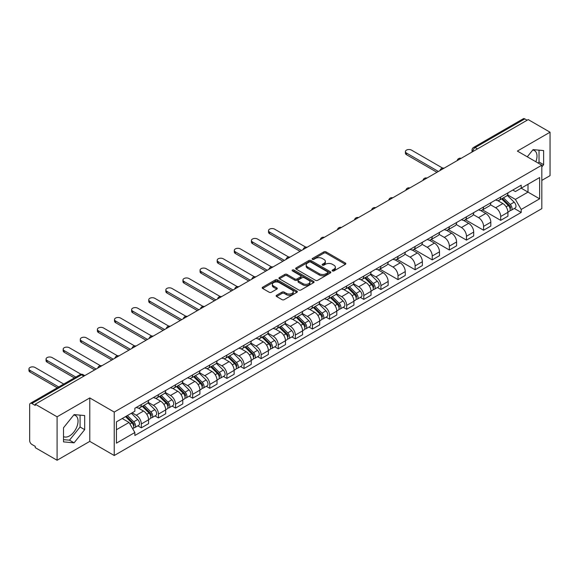 <?xml version="1.0" encoding="UTF-8"?>
<svg xmlns="http://www.w3.org/2000/svg" width="579" height="579" viewBox="0 0 579 579"><rect width="100%" height="100%" fill="white"/><g stroke="black" fill="none" stroke-linecap="round" stroke-linejoin="round"><path stroke-width="0.87" d="M332.447 270.914A1.064 0.615 0 0 0 333.96 270.914L345.395 264.306A1.52 0.876 0 0 0 345.844 263.684A1.52 0.876 0 0 0 345.395 263.061L326.013 251.872A1.52 0.876 0 0 0 323.864 251.872L312.421 258.48A1.064 0.615 0 0 0 312.11 258.914A1.064 0.615 0 0 0 312.421 259.349A1.064 0.615 0 0 0 313.934 259.349L315.41 258.495A4.871 2.815 0 0 1 322.3 258.495L323.914 259.428A4.871 2.815 0 0 1 325.347 261.418A4.871 2.815 0 0 1 323.914 263.409L322.438 264.263A1.064 0.615 0 0 0 322.127 264.697A1.064 0.615 0 0 0 322.438 265.131A1.064 0.615 0 0 0 323.943 265.131L325.427 264.277A4.871 2.815 0 0 1 332.317 264.277L333.931 265.211A4.871 2.815 0 0 1 335.357 267.201A4.871 2.815 0 0 1 333.931 269.184L332.447 270.046A1.064 0.615 0 0 0 332.136 270.48A1.064 0.615 0 0 0 332.447 270.914L332.447 270.046M532.702 150.055A12.101 6.984 -60 0 1 534.489 150.598A12.101 6.984 -60 0 1 535.85 161.744M73.75 415.027A12.101 6.984 -60 0 1 75.538 415.577A12.101 6.984 -60 0 1 77.391 425.268A12.101 6.984 -60 0 1 69.487 435.936A12.101 6.984 -60 0 1 63.509 436.573M276.596 295.268A1.52 0.876 0 0 0 276.147 295.883A1.52 0.876 0 0 0 276.596 296.506L282.031 299.647A1.52 0.876 0 0 0 284.188 299.647L296.889 292.315A1.52 0.876 0 0 0 297.338 291.693A1.52 0.876 0 0 0 296.889 291.071L277.507 279.881A1.52 0.876 0 0 0 275.358 279.881L262.649 287.213A1.52 0.876 0 0 0 262.207 287.835A1.52 0.876 0 0 0 262.649 288.458L269.221 292.25A1.52 0.876 0 0 0 271.37 292.25L276.813 289.109A1.52 0.876 0 0 0 277.254 288.487A1.52 0.876 0 0 0 276.813 287.864L273.556 285.99A4.075 2.352 0 0 1 272.362 284.325A4.075 2.352 0 0 1 274.873 282.154A4.075 2.352 0 0 1 279.317 282.661L292.077 290.028A4.075 2.352 0 0 1 293.264 291.693A4.075 2.352 0 0 1 290.752 293.864A4.075 2.352 0 0 1 286.316 293.35L284.188 292.127A1.52 0.876 0 0 0 282.031 292.127L276.596 295.268L276.596 296.506M114.237 412.06L89.781 397.932L57.089 416.808L35.261 404.207L528.222 119.6L550.05 132.2L517.358 151.076L541.821 165.196L114.237 412.06L114.237 455.507L541.821 208.643L541.821 165.196M315.519 280.316A1.52 0.876 0 0 0 317.668 280.316L330.377 272.977A1.52 0.876 0 0 0 330.826 272.354A1.52 0.876 0 0 0 330.377 271.739L310.995 260.55A1.52 0.876 0 0 0 308.846 260.55L296.137 267.882A1.52 0.876 0 0 0 295.688 268.504A1.52 0.876 0 0 0 296.137 269.126L315.519 280.316M292.851 271.146A1.064 0.615 0 0 1 293.929 271.29L293.929 270.024L313.637 281.401A1.52 0.876 0 0 1 314.079 282.024A1.52 0.876 0 0 1 313.637 282.646L300.928 289.978A1.52 0.876 0 0 1 298.778 289.978L279.396 278.788L284.832 275.676L284.832 274.41L279.396 277.551A1.52 0.876 0 0 0 278.948 278.173A1.52 0.876 0 0 0 279.396 278.788L279.396 277.551M284.832 275.676A1.52 0.876 0 0 1 286.989 275.676L286.989 274.41A1.52 0.876 0 0 0 284.832 274.41M286.989 274.41L294.849 278.948A1.52 0.876 0 0 0 296.998 278.948L300.61 276.863A1.52 0.876 0 0 0 301.051 276.241A1.52 0.876 0 0 0 300.61 275.618L292.424 270.9A1.064 0.615 0 0 1 292.113 270.458A1.064 0.615 0 0 1 292.771 269.894A1.064 0.615 0 0 1 293.929 270.024M57.089 416.808L57.089 460.254L35.261 447.654L35.261 446.387L31.859 444.419A3.105 1.795 -120 0 1 29.667 440.619L29.667 404.772A3.105 1.795 -120 0 1 30.311 403.353L79.996 374.664A3.105 1.795 60 0 1 81.552 374.823L31.859 403.505A3.105 1.795 -120 0 0 30.311 403.353M541.821 180.395L550.05 175.647L550.05 132.2M57.089 460.254L89.781 441.379L114.237 455.507M35.261 404.207L35.261 405.474L31.859 403.505M477.436 148.919L475.127 147.587A3.105 1.795 60 0 0 473.579 147.435L523.271 118.746A3.105 1.795 60 0 1 524.82 118.898L475.127 147.587A3.105 1.795 120 0 0 472.934 151.387L472.934 151.517M527.122 120.229L524.82 118.898M500.69 197.048A7.136 4.118 60 0 1 499.207 200.254L506.451 196.071A7.136 4.118 -120 0 0 507.928 192.872M490.413 204.734L495.646 207.752A7.136 4.118 60 0 1 500.69 216.495L507.928 212.312A7.136 4.118 -120 0 0 502.883 203.576L497.701 200.58M507.928 212.312L507.928 216.177L500.69 220.353L482.539 209.88M499.207 200.254A7.136 4.118 60 0 1 495.696 199.929M500.69 216.495L500.69 220.353M483.574 206.927A7.136 4.118 60 0 1 482.097 210.134L489.335 205.95A7.136 4.118 -120 0 0 490.818 202.751M465.429 219.759L483.574 230.239L490.818 226.056L490.818 222.191A7.136 4.118 -120 0 0 485.767 213.456L480.584 210.459M482.097 210.134A7.136 4.118 60 0 1 478.587 209.808M473.304 214.614L478.529 217.632A7.136 4.118 60 0 1 483.574 226.375L483.574 230.239M466.464 216.807A7.136 4.118 60 0 1 464.988 220.013L472.225 215.837A7.136 4.118 -120 0 0 473.702 212.631M448.312 229.639L466.464 240.119L473.702 235.935L473.702 232.07A7.136 4.118 -120 0 0 468.657 223.335L463.475 220.338M464.988 220.013A7.136 4.118 60 0 1 461.47 219.694M456.187 224.493L461.42 227.511A7.136 4.118 60 0 1 466.464 236.254L466.464 240.119M449.355 226.693A7.136 4.118 60 0 1 447.871 229.892L455.116 225.716A7.136 4.118 -120 0 0 456.592 222.51M431.203 239.518L449.355 249.998L456.592 245.814L456.592 241.95A7.136 4.118 -120 0 0 451.548 233.214L446.366 230.218M447.871 229.892A7.136 4.118 60 0 1 444.361 229.573M439.077 234.372L444.303 237.39A7.136 4.118 60 0 1 449.355 246.133L449.355 249.998M432.238 236.572A7.136 4.118 60 0 1 430.762 239.771L437.999 235.595A7.136 4.118 -120 0 0 439.475 232.389M414.094 249.397L432.238 259.877L439.483 255.694L439.483 251.829A7.136 4.118 -120 0 0 434.431 243.093L429.249 240.097M430.762 239.771A7.136 4.118 60 0 1 427.251 239.453M421.968 244.251L427.193 247.269A7.136 4.118 60 0 1 432.238 256.012L432.238 259.877M415.129 246.451A7.136 4.118 60 0 1 413.652 249.65L420.89 245.474A7.136 4.118 -120 0 0 422.366 242.268M396.977 259.276L415.129 269.756L422.366 265.573L422.366 261.708A7.136 4.118 -120 0 0 417.321 252.972L412.139 249.983M413.652 249.65A7.136 4.118 60 0 1 410.135 249.332M404.851 254.13L410.084 257.148A7.136 4.118 60 0 1 415.129 265.891L415.129 269.756M398.012 256.331A7.136 4.118 60 0 1 396.535 259.53L403.78 255.353A7.136 4.118 -120 0 0 405.257 252.147M379.867 269.155L398.012 279.635L405.257 275.452L405.257 271.594A7.136 4.118 -120 0 0 400.212 262.852L395.03 259.862M396.535 259.53A7.136 4.118 60 0 1 393.025 259.211M387.742 264.01L392.967 267.028A7.136 4.118 60 0 1 398.012 275.77L398.012 279.635M380.902 266.21A7.136 4.118 60 0 1 379.426 269.409L386.663 265.233A7.136 4.118 -120 0 0 388.14 262.026M377.436 287.51L380.902 289.514L388.14 285.331L388.14 281.474A7.136 4.118 -120 0 0 383.095 272.731L377.913 269.742M379.426 269.409A7.136 4.118 60 0 1 375.916 269.09M370.625 273.889L375.858 276.914A7.136 4.118 60 0 1 380.902 285.65L380.902 289.514M363.793 276.089A7.136 4.118 60 0 1 362.316 279.288L369.554 275.112A7.136 4.118 -120 0 0 371.03 271.906M360.319 297.389L363.793 299.394L371.03 295.21L371.03 291.353A7.136 4.118 -120 0 0 365.986 282.61L360.804 279.621M362.316 279.288A7.136 4.118 60 0 1 358.799 278.969M353.516 283.768L358.748 286.793A7.136 4.118 60 0 1 363.793 295.529L363.793 299.394M346.676 285.968A7.136 4.118 60 0 1 345.2 289.167L352.437 284.991A7.136 4.118 -120 0 0 353.921 281.785M343.209 307.268L346.676 309.273L353.921 305.09L353.921 301.232A7.136 4.118 -120 0 0 348.876 292.489L343.694 289.5M345.2 289.167A7.136 4.118 60 0 1 341.69 288.849M336.406 293.654L341.632 296.672A7.136 4.118 60 0 1 346.676 305.408L346.676 309.273M329.567 295.847A7.136 4.118 60 0 1 328.09 299.046L335.328 294.87A7.136 4.118 -120 0 0 336.804 291.664M326.093 317.147L329.567 319.152L336.804 314.976L336.804 311.111A7.136 4.118 -120 0 0 331.76 302.368L326.578 299.379M328.09 299.046A7.136 4.118 60 0 1 324.573 298.728M319.29 303.534L324.522 306.552A7.136 4.118 60 0 1 329.567 315.287L329.567 319.152M312.457 305.726A7.136 4.118 60 0 1 310.974 308.933L318.218 304.749A7.136 4.118 -120 0 0 319.695 301.543M308.983 327.026L312.457 329.031L319.695 324.855L319.695 320.99A7.136 4.118 -120 0 0 314.65 312.247L309.468 309.258M310.974 308.933A7.136 4.118 60 0 1 307.463 308.607M302.18 313.413L307.406 316.431A7.136 4.118 60 0 1 312.457 325.166L312.457 329.031M295.341 315.606A7.136 4.118 60 0 1 293.864 318.812L301.102 314.629A7.136 4.118 -120 0 0 302.585 311.422M291.874 336.906L295.341 338.91L302.585 334.734L302.585 330.87A7.136 4.118 -120 0 0 297.534 322.127L292.352 319.138M293.864 318.812A7.136 4.118 60 0 1 290.354 318.486M285.071 323.292L290.296 326.31A7.136 4.118 60 0 1 295.341 335.046L295.341 338.91M278.231 325.485A7.136 4.118 60 0 1 276.755 328.691L283.992 324.508A7.136 4.118 -120 0 0 285.469 321.309M274.757 346.785L278.231 348.79L285.469 344.614L285.469 340.749A7.136 4.118 -120 0 0 280.424 332.006L275.242 329.017M276.755 328.691A7.136 4.118 60 0 1 273.237 328.365M267.954 333.171L273.187 336.189A7.136 4.118 60 0 1 278.231 344.925L278.231 348.79M261.115 335.364A7.136 4.118 60 0 1 259.638 338.57L266.883 334.387A7.136 4.118 -120 0 0 268.359 331.188M257.648 356.664L261.122 358.669L268.359 354.493L268.359 350.628A7.136 4.118 -120 0 0 263.315 341.885L258.133 338.896M259.638 338.57A7.136 4.118 60 0 1 256.128 338.245M250.845 343.05L256.07 346.068A7.136 4.118 60 0 1 261.122 354.811L261.122 358.669M244.005 345.243A7.136 4.118 60 0 1 242.529 348.449L249.766 344.266A7.136 4.118 -120 0 0 251.243 341.067M240.538 366.543L244.005 368.548L251.243 364.372L251.243 360.507A7.136 4.118 -120 0 0 246.198 351.764L241.016 348.775M242.529 348.449A7.136 4.118 60 0 1 239.018 348.124M233.735 352.929L238.961 355.947A7.136 4.118 60 0 1 244.005 364.69L244.005 368.548M226.896 355.122A7.136 4.118 60 0 1 225.419 358.329L232.657 354.145A7.136 4.118 -120 0 0 234.133 350.946M223.422 376.422L226.896 378.427L234.133 374.251L234.133 370.386A7.136 4.118 -120 0 0 229.089 361.651L223.907 358.654M225.419 358.329A7.136 4.118 60 0 1 221.902 358.003M216.618 362.809L221.851 365.827A7.136 4.118 60 0 1 226.896 374.57L226.896 378.427M209.779 365.002A7.136 4.118 60 0 1 208.302 368.208L215.547 364.025A7.136 4.118 -120 0 0 217.024 360.826M206.312 386.309L209.779 388.306L217.024 384.13L217.024 380.265A7.136 4.118 -120 0 0 211.979 371.53L206.797 368.534M208.302 368.208A7.136 4.118 60 0 1 204.792 367.882M199.509 372.688L204.734 375.706A7.136 4.118 60 0 1 209.779 384.449L209.779 388.306M192.669 374.881A7.136 4.118 60 0 1 191.193 378.087L198.431 373.904A7.136 4.118 -120 0 0 199.907 370.705M189.195 396.188L192.669 398.193L199.907 394.01L199.907 390.145A7.136 4.118 -120 0 0 194.862 381.409L189.68 378.413M191.193 378.087A7.136 4.118 60 0 1 187.676 377.761M182.392 382.567L187.625 385.585A7.136 4.118 60 0 1 192.669 394.328L192.669 398.193M175.56 384.76A7.136 4.118 60 0 1 174.076 387.966L181.321 383.783A7.136 4.118 -120 0 0 182.798 380.584M172.086 406.067L175.56 408.072L182.798 403.889L182.798 400.024A7.136 4.118 -120 0 0 177.753 391.288L172.571 388.292M174.076 387.966A7.136 4.118 60 0 1 170.566 387.648M165.283 392.446L170.516 395.464A7.136 4.118 60 0 1 175.56 404.207L175.56 408.072M158.443 394.639A7.136 4.118 60 0 1 156.967 397.845L164.204 393.669A7.136 4.118 -120 0 0 165.688 390.463M154.977 415.946L158.443 417.951L165.688 413.768L165.688 409.903A7.136 4.118 -120 0 0 160.636 401.167L155.454 398.171M156.967 397.845A7.136 4.118 60 0 1 153.457 397.527M148.173 402.325L153.399 405.343A7.136 4.118 60 0 1 158.443 414.086L158.443 417.951M141.334 404.526A7.136 4.118 60 0 1 139.857 407.725L147.095 403.549A7.136 4.118 -120 0 0 148.571 400.342M137.86 425.826L141.334 427.83L148.571 423.647L148.571 419.782A7.136 4.118 -120 0 0 143.527 411.047L138.345 408.05M139.857 407.725A7.136 4.118 60 0 1 136.34 407.406M132.121 412.82L136.289 415.223A7.136 4.118 60 0 1 141.334 423.966L141.334 427.83M512.806 190.05L515.39 191.54L539.628 177.543L528.005 184.26L528.005 192.112L515.39 199.393L507.522 194.855M116.43 429.727L129.045 422.446L134.864 432.513L116.43 443.152L116.43 421.874L134.864 411.235L134.864 408.26L521.201 185.208L521.201 188.182L539.628 198.821L521.201 209.46L515.39 199.393M539.628 177.543L539.628 198.821M134.864 432.513L134.864 435.488L521.201 212.442L521.201 209.46M541.821 166.933L543.63 164.682L543.63 150.569L533.049 149.628L527.281 156.8M89.781 397.932L89.781 441.379M63.509 441.886L74.09 442.826L84.679 429.661L84.679 415.548L74.09 414.6L63.509 427.772L63.509 441.886M129.045 422.446L122.249 418.516M514.326 208.476L521.201 212.442M538.173 163.09L539.027 162.026L539.027 150.156M539.027 162.026L543.63 164.682M63.509 439.635L69.487 440.17L80.068 426.998L80.068 415.136M69.487 440.17L74.09 442.826M80.068 426.998L84.679 429.661M332.874 271.066L333.931 270.451A4.871 2.815 0 0 0 335.357 268.468L335.357 267.201M325.347 261.418L325.347 262.685A4.871 2.815 0 0 1 323.914 264.675L322.865 265.283M345.373 264.321L326.013 253.139A1.52 0.876 0 0 0 323.864 253.139L312.848 259.501M330.356 272.991L310.995 261.817A1.52 0.876 0 0 0 308.846 261.817L296.159 269.134M327.685 272.796A1.064 0.615 0 0 0 327.996 272.354A1.064 0.615 0 0 0 327.685 271.92L310.67 262.099A1.064 0.615 0 0 0 309.164 262.099L307.608 263.004A4.871 2.815 0 0 0 306.175 264.994A4.871 2.815 0 0 0 307.608 266.977L319.232 273.693A4.871 2.815 0 0 0 326.122 273.693L327.685 272.796L327.685 274.062A1.064 0.615 0 0 0 327.996 273.621L327.996 272.354M306.175 264.994L306.175 266.26A4.871 2.815 0 0 0 307.608 268.251L307.608 266.977M327.685 274.062L326.122 274.96A4.871 2.815 0 0 1 319.232 274.96L307.608 268.251M286.989 275.676L294.849 280.214A1.52 0.876 0 0 0 296.998 280.214L300.61 278.13A1.52 0.876 0 0 0 301.051 277.507L301.051 276.241M293.929 271.29L313.615 282.661M303.005 283.659A4.075 2.352 0 0 0 307.442 284.166A4.075 2.352 0 0 0 309.953 281.995A4.075 2.352 0 0 0 308.759 280.33L304.264 277.732A1.52 0.876 0 0 0 302.115 277.732L298.503 279.816A1.52 0.876 0 0 0 298.062 280.439A1.52 0.876 0 0 0 298.503 281.061L303.005 283.659L303.005 284.926A4.075 2.352 0 0 0 307.442 285.433A4.075 2.352 0 0 0 309.953 283.261L309.953 281.995M298.062 280.439L298.062 281.705A1.52 0.876 0 0 0 298.503 282.328L298.503 281.061M303.005 284.926L298.503 282.328M293.264 291.693L293.264 292.96A4.075 2.352 0 0 1 290.752 295.131A4.075 2.352 0 0 1 286.316 294.617L284.188 293.394A1.52 0.876 0 0 0 282.031 293.394L276.617 296.52M272.362 284.325L272.362 285.592A4.075 2.352 0 0 0 273.556 287.256L273.556 285.99M276.791 289.124L273.556 287.256M296.889 291.071L296.889 292.315L277.507 281.148A1.52 0.876 0 0 0 275.358 281.148L262.671 288.472M501.609 198.872L508.348 205.516A3.879 2.236 60 0 1 509.375 211.335L507.928 212.167M502.956 200.196L505.814 201.847M442.617 168.084L411.51 150.12A3.568 2.063 -0 0 0 407.616 149.679A3.568 2.063 -0 0 0 405.416 151.582A3.568 2.063 -0 0 0 406.465 153.037L438.383 171.464M502.355 198.438L509.737 205.719A1.86 1.078 60 0 1 510.229 208.512A1.86 1.078 60 0 1 510.063 208.578M503.477 197.794L510.215 204.445A3.879 2.236 60 0 1 511.235 210.257A3.879 2.236 60 0 1 510.07 210.38M507.247 195.34L514.166 202.165A3.879 2.236 60 0 1 515.187 207.977L511.235 210.257M436.957 172.289L406.465 154.68A3.568 2.063 180 0 1 405.416 153.225L405.416 151.582M364.712 277.906L371.45 284.557A3.879 2.236 60 0 1 372.478 290.368L371.03 291.208M366.058 279.23L368.917 280.88M305.719 247.117L274.612 229.161A3.568 2.063 -0 0 0 270.719 228.712A3.568 2.063 -0 0 0 268.518 230.616A3.568 2.063 -0 0 0 269.568 232.07L301.485 250.504M365.458 277.471L372.84 284.759A1.86 1.078 60 0 1 373.332 287.546A1.86 1.078 60 0 1 373.166 287.618M366.579 276.827L373.317 283.478A3.879 2.236 60 0 1 374.338 289.297A3.879 2.236 60 0 1 373.173 289.42M370.35 274.374L377.269 281.199A3.879 2.236 60 0 1 378.29 287.018L374.338 289.297M300.06 251.322L269.568 233.721A3.568 2.063 180 0 1 268.518 232.266L268.518 230.616M347.603 287.785L354.341 294.436A3.879 2.236 60 0 1 355.361 300.248L353.914 301.087M348.942 289.109L351.8 290.759M288.61 256.996L257.496 239.04A3.568 2.063 -0 0 0 253.609 238.591A3.568 2.063 -0 0 0 251.409 240.495A3.568 2.063 -0 0 0 252.451 241.95L284.376 260.384M348.348 287.35L355.73 294.639A1.86 1.078 60 0 1 356.223 297.425A1.86 1.078 60 0 1 356.049 297.497M349.463 286.706L356.208 293.358A3.879 2.236 60 0 1 357.229 299.177A3.879 2.236 60 0 1 356.056 299.3M353.241 284.253L360.152 291.078A3.879 2.236 60 0 1 361.18 296.897L357.229 299.177M282.95 261.201L252.451 243.6A3.568 2.063 180 0 1 251.409 242.145L251.409 240.495M330.486 297.664L337.231 304.315A3.879 2.236 60 0 1 338.252 310.127L336.804 310.966M331.832 298.988L334.691 300.639M271.493 266.883L240.386 248.919A3.568 2.063 -0 0 0 236.5 248.471A3.568 2.063 -0 0 0 234.292 250.374A3.568 2.063 -0 0 0 235.342 251.829L267.259 270.263M331.239 297.23L338.621 304.518A1.86 1.078 60 0 1 339.106 307.304A1.86 1.078 60 0 1 338.939 307.377M332.353 296.586L339.091 303.237A3.879 2.236 60 0 1 340.119 309.056A3.879 2.236 60 0 1 338.947 309.179M336.124 294.132L343.043 300.957A3.879 2.236 60 0 1 344.064 306.776L340.119 309.056M265.833 271.088L235.342 253.479A3.568 2.063 180 0 1 234.292 252.024L234.292 250.374M313.377 307.543L320.115 314.194A3.879 2.236 60 0 1 321.142 320.006L319.695 320.846M314.723 308.868L317.574 310.518M254.384 276.762L223.277 258.799A3.568 2.063 -0 0 0 219.383 258.35A3.568 2.063 -0 0 0 217.183 260.253A3.568 2.063 -0 0 0 218.225 261.708L250.15 280.142M314.122 307.116L321.504 314.397A1.86 1.078 60 0 1 321.996 317.183A1.86 1.078 60 0 1 321.83 317.256M315.244 306.465L321.982 313.116A3.879 2.236 60 0 1 323.002 318.935A3.879 2.236 60 0 1 321.83 319.058M319.015 304.011L325.934 310.836A3.879 2.236 60 0 1 326.954 316.655L323.002 318.935M248.724 280.967L218.225 263.358A3.568 2.063 180 0 1 217.183 261.903L217.183 260.253M296.267 317.422L303.005 324.074A3.879 2.236 60 0 1 304.026 329.892L302.578 330.725M297.606 318.754L300.465 320.397M237.274 286.641L206.16 268.678A3.568 2.063 -0 0 0 202.274 268.229A3.568 2.063 -0 0 0 200.073 270.132A3.568 2.063 -0 0 0 201.116 271.594L233.033 290.021M297.013 316.995L304.395 324.276A1.86 1.078 60 0 1 304.887 327.063A1.86 1.078 60 0 1 304.713 327.135M298.127 316.344L304.872 322.995A3.879 2.236 60 0 1 305.893 328.814A3.879 2.236 60 0 1 304.72 328.937M301.898 313.89L308.817 320.715A3.879 2.236 60 0 1 309.845 326.534L305.893 328.814M231.607 290.846L201.116 273.237A3.568 2.063 180 0 1 200.073 271.783L200.073 270.132M279.15 327.301L285.896 333.953A3.879 2.236 60 0 1 286.916 339.772L285.469 340.604M280.497 328.633L283.355 330.283M220.158 296.52L189.051 278.557A3.568 2.063 -0 0 0 185.164 278.108A3.568 2.063 -0 0 0 182.957 280.012A3.568 2.063 -0 0 0 184.006 281.474L215.924 299.9M279.896 326.874L287.278 334.155A1.86 1.078 60 0 1 287.77 336.949A1.86 1.078 60 0 1 287.604 337.014M281.018 326.23L287.756 332.874A3.879 2.236 60 0 1 288.783 338.693A3.879 2.236 60 0 1 287.611 338.816M284.788 323.77L291.707 330.595A3.879 2.236 60 0 1 292.728 336.413L288.783 338.693M214.498 300.725L184.006 283.117A3.568 2.063 180 0 1 182.957 281.662L182.957 280.012M262.041 337.181L268.779 343.832A3.879 2.236 60 0 1 269.807 349.651L268.359 350.483M263.387 338.512L266.239 340.163M203.048 306.4L171.941 288.436A3.568 2.063 -0 0 0 168.048 287.987A3.568 2.063 -0 0 0 165.847 289.891A3.568 2.063 -0 0 0 166.89 291.353L198.814 309.779M262.786 336.754L270.169 344.035A1.86 1.078 60 0 1 270.661 346.828A1.86 1.078 60 0 1 270.487 346.893M263.901 336.109L270.646 342.761A3.879 2.236 60 0 1 271.667 348.572A3.879 2.236 60 0 1 270.494 348.696M267.679 333.656L274.591 340.474A3.879 2.236 60 0 1 275.618 346.293L271.667 348.572M197.388 310.605L166.89 292.996A3.568 2.063 180 0 1 165.847 291.541L165.847 289.891M244.924 347.06L251.67 353.711A3.879 2.236 60 0 1 252.69 359.53L251.243 360.362M246.27 348.392L249.129 350.042M185.931 316.279L154.825 298.315A3.568 2.063 -0 0 0 150.938 297.867A3.568 2.063 -0 0 0 148.738 299.77A3.568 2.063 -0 0 0 149.78 301.232L181.697 319.659M245.677 346.633L253.059 353.914A1.86 1.078 60 0 1 253.551 356.707A1.86 1.078 60 0 1 253.378 356.773M246.792 345.989L253.53 352.64A3.879 2.236 60 0 1 254.557 358.452A3.879 2.236 60 0 1 253.385 358.575M250.562 343.535L257.481 350.36A3.879 2.236 60 0 1 258.502 356.172L254.557 358.452M180.272 320.484L149.78 302.875A3.568 2.063 180 0 1 148.738 301.42L148.738 299.77M227.815 356.939L234.553 363.59A3.879 2.236 60 0 1 235.581 369.409L234.133 370.242M229.161 358.271L232.02 359.921M168.822 326.158L137.715 308.194A3.568 2.063 -0 0 0 133.829 307.753A3.568 2.063 -0 0 0 131.621 309.656A3.568 2.063 -0 0 0 132.671 311.111L164.588 329.538M228.56 356.512L235.942 363.793A1.86 1.078 60 0 1 236.435 366.587A1.86 1.078 60 0 1 236.268 366.652M229.682 355.868L236.42 362.519A3.879 2.236 60 0 1 237.441 368.331A3.879 2.236 60 0 1 236.275 368.454M233.453 353.414L240.372 360.239A3.879 2.236 60 0 1 241.392 366.051L237.441 368.331M163.162 330.363L132.671 312.754A3.568 2.063 180 0 1 131.621 311.299L131.621 309.656M210.705 366.825L217.443 373.469A3.879 2.236 60 0 1 218.464 379.288L217.024 380.121M212.044 368.15L214.903 369.8M151.712 336.037L120.598 318.074A3.568 2.063 -0 0 0 116.712 317.632A3.568 2.063 -0 0 0 114.512 319.536A3.568 2.063 -0 0 0 115.554 320.99L147.479 339.417M211.451 366.391L218.833 373.672A1.86 1.078 60 0 1 219.325 376.466A1.86 1.078 60 0 1 219.151 376.531M212.565 365.747L219.311 372.398A3.879 2.236 60 0 1 220.331 378.21A3.879 2.236 60 0 1 219.159 378.333M216.343 363.294L223.255 370.119A3.879 2.236 60 0 1 224.283 375.93L220.331 378.21M146.053 340.242L115.554 322.633A3.568 2.063 180 0 1 114.512 321.179L114.512 319.536M193.589 376.705L200.334 383.349A3.879 2.236 60 0 1 201.354 389.168L199.907 390M194.935 378.029L197.794 379.679M134.596 345.916L103.489 327.953A3.568 2.063 -0 0 0 99.602 327.511A3.568 2.063 -0 0 0 97.395 329.415A3.568 2.063 -0 0 0 98.444 330.87L130.362 349.296M194.341 376.27L201.724 383.551A1.86 1.078 60 0 1 202.209 386.345A1.86 1.078 60 0 1 202.042 386.41M195.456 375.626L202.194 382.278A3.879 2.236 60 0 1 203.222 388.089A3.879 2.236 60 0 1 202.049 388.212M199.227 373.173L206.146 379.998A3.879 2.236 60 0 1 207.166 385.809L203.222 388.089M128.936 350.121L98.444 332.512A3.568 2.063 180 0 1 97.395 331.058L97.395 329.415M176.479 386.584L183.217 393.235A3.879 2.236 60 0 1 184.245 399.047L182.798 399.879M177.825 387.908L180.684 389.558M117.486 355.796L86.38 337.832A3.568 2.063 -0 0 0 82.486 337.391A3.568 2.063 -0 0 0 80.286 339.294A3.568 2.063 -0 0 0 81.328 340.749L113.252 359.175M177.225 386.15L184.607 393.43A1.86 1.078 60 0 1 185.099 396.224A1.86 1.078 60 0 1 184.933 396.289M178.346 385.505L185.085 392.157A3.879 2.236 60 0 1 186.105 397.968A3.879 2.236 60 0 1 184.94 398.091M182.117 383.052L189.036 389.877A3.879 2.236 60 0 1 190.057 395.689L186.105 397.968M111.827 360L81.328 342.392A3.568 2.063 180 0 1 80.286 340.937L80.286 339.294M159.37 396.463L166.108 403.114A3.879 2.236 60 0 1 167.128 408.926L165.681 409.758M160.709 397.787L163.567 399.438M100.377 365.675L69.263 347.711A3.568 2.063 -0 0 0 65.376 347.27A3.568 2.063 -0 0 0 63.176 349.173A3.568 2.063 -0 0 0 64.218 350.628L96.143 369.055M160.115 396.029L167.497 403.31A1.86 1.078 60 0 1 167.99 406.103A1.86 1.078 60 0 1 167.816 406.169M161.23 395.385L167.975 402.036A3.879 2.236 60 0 1 168.996 407.848A3.879 2.236 60 0 1 167.823 407.971M165.001 392.931L171.92 399.756A3.879 2.236 60 0 1 172.947 405.568L168.996 407.848M94.71 369.88L64.218 352.271A3.568 2.063 180 0 1 63.176 350.816L63.176 349.173M142.253 406.342L148.998 412.993A3.879 2.236 60 0 1 150.019 418.805L148.571 419.637M143.599 407.667L146.458 409.317M81.067 374.287L52.153 357.598A3.568 2.063 -0 0 0 48.267 357.149A3.568 2.063 -0 0 0 46.059 359.052A3.568 2.063 -0 0 0 47.109 360.507L75.813 377.081M143.006 405.908L150.381 413.189A1.86 1.078 60 0 1 150.873 415.983A1.86 1.078 60 0 1 150.706 416.048M144.12 405.264L150.858 411.915A3.879 2.236 60 0 1 151.886 417.727A3.879 2.236 60 0 1 150.714 417.85M147.891 402.81L154.81 409.635A3.879 2.236 60 0 1 155.831 415.447L151.886 417.727M74.387 377.906L47.109 362.157A3.568 2.063 180 0 1 46.059 360.695L46.059 359.052M125.542 416.612L131.882 422.873A3.879 2.236 60 0 1 132.909 428.684L132.714 428.793M126.49 417.546L129.341 419.196M63.748 384.051L35.044 367.477A3.568 2.063 -0 0 0 31.15 367.028A3.568 2.063 -0 0 0 28.95 368.932A3.568 2.063 -0 0 0 29.992 370.386L58.703 386.96M126.287 416.185L133.271 423.068A1.86 1.078 60 0 1 133.763 425.862A1.86 1.078 60 0 1 133.59 425.927M127.409 415.541L133.749 421.794A3.879 2.236 60 0 1 134.769 427.606A3.879 2.236 60 0 1 133.597 427.736M131.353 413.261L137.701 419.514A3.879 2.236 60 0 1 138.721 425.326L134.769 427.606M57.278 387.785L29.992 372.036A3.568 2.063 180 0 1 28.95 370.574L28.95 368.932M473.043 151.452L472.934 151.387A3.105 1.788 0 0 1 472.03 150.12L472.03 152.038M158.443 414.086L165.688 409.903M175.56 404.207L182.798 400.024M192.669 394.328L199.907 390.145M209.779 384.449L217.024 380.265M226.896 374.57L234.133 370.386M244.005 364.69L251.243 360.507M261.122 354.811L268.359 350.628M278.231 344.925L285.469 340.749M295.341 335.046L302.585 330.87M312.457 325.166L319.695 320.99M329.567 315.287L336.804 311.111M346.676 305.408L353.921 301.232M363.793 295.529L371.03 291.353M380.902 285.65L388.14 281.474M398.012 275.77L405.257 271.594M415.129 265.891L422.366 261.708M432.238 256.012L439.483 251.829M449.355 246.133L456.592 241.95M466.464 236.254L473.702 232.07M483.574 226.375L490.818 222.191M141.334 423.966L148.571 419.782M136.289 415.223L143.527 411.047M153.399 405.343L160.636 401.167M170.516 395.464L177.753 391.288M187.625 385.585L194.862 381.409M204.734 375.706L211.979 371.53M221.851 365.827L229.089 361.651M238.961 355.947L246.198 351.764M256.07 346.068L263.315 341.885M273.187 336.189L280.424 332.006M290.296 326.31L297.534 322.127M307.406 316.431L314.65 312.247M324.522 306.552L331.76 302.368M341.632 296.672L348.876 292.489M358.748 286.793L365.986 282.61M375.858 276.914L383.095 272.731M392.967 267.028L400.212 262.852M410.084 257.148L417.321 252.972M427.193 247.269L434.431 243.093M444.303 237.39L451.548 233.214M461.42 227.511L468.657 223.335M478.529 217.632L485.767 213.456M495.646 207.752L502.883 203.576M460.898 158.465A3.105 1.795 120 0 0 459.523 159.254M443.782 168.344A3.105 1.795 120 0 0 442.414 169.14M426.672 178.223A3.105 1.795 120 0 0 425.304 179.02M409.563 188.103A3.105 1.795 120 0 0 408.188 188.899M392.446 197.982A3.105 1.795 120 0 0 391.078 198.778M375.337 207.861A3.105 1.795 120 0 0 373.969 208.657M358.22 217.747A3.105 1.795 120 0 0 356.852 218.536M341.111 227.627A3.105 1.795 120 0 0 339.743 228.416M324.001 237.506A3.105 1.795 120 0 0 322.626 238.295M306.884 247.385A3.105 1.795 120 0 0 305.517 248.174M289.775 257.264A3.105 1.795 120 0 0 288.407 258.053M272.666 267.143A3.105 1.795 120 0 0 271.29 267.932M255.549 277.023A3.105 1.795 120 0 0 254.181 277.811M238.439 286.902A3.105 1.795 120 0 0 237.072 287.691M221.33 296.781A3.105 1.795 120 0 0 219.955 297.57M204.213 306.66A3.105 1.795 120 0 0 202.845 307.449M187.104 316.539A3.105 1.795 120 0 0 185.736 317.328M169.987 326.418A3.105 1.795 120 0 0 168.619 327.207M152.878 336.298A3.105 1.795 120 0 0 151.51 337.087M135.768 346.177A3.105 1.795 120 0 0 134.393 346.973M118.652 356.056A3.105 1.795 120 0 0 117.284 356.852M101.542 365.935A3.105 1.795 120 0 0 100.174 366.731M83.854 376.147L81.552 374.823A3.105 1.795 120 0 1 83.101 374.664A3.105 3.105 0 0 0 79.996 374.664M333.931 270.451L333.931 269.184M322.438 265.131L322.438 264.263M323.914 264.675L323.914 263.409M312.421 259.349L312.421 258.48M323.864 253.139L323.864 251.872M326.013 253.139L326.013 251.872M345.395 264.306L345.395 263.061M296.137 269.126L296.137 267.882M308.846 261.817L308.846 260.55M310.995 261.817L310.995 260.55M330.377 272.977L330.377 271.739M319.232 274.96L319.232 273.693M326.122 274.96L326.122 273.693M294.849 280.214L294.849 278.948M296.998 280.214L296.998 278.948M300.61 278.13L300.61 276.863M313.637 282.646L313.637 281.401M282.031 293.394L282.031 292.127M284.188 293.394L284.188 292.127M286.316 294.617L286.316 293.35M276.813 289.109L276.813 287.864M262.649 288.458L262.649 287.213M275.358 281.148L275.358 279.881M277.507 281.148L277.507 279.881M508.348 205.516L506.126 206.804M510.613 207.658L509.918 208.064M514.166 202.165L510.215 204.445M406.465 154.68L406.465 153.037M371.45 284.557L369.228 285.845M373.716 286.692L373.021 287.097M377.269 281.199L373.317 283.478M269.568 233.721L269.568 232.07M354.341 294.436L352.112 295.724M356.606 296.578L355.904 296.976M360.152 291.078L356.208 293.358M252.451 243.6L252.451 241.95M337.231 304.315L335.002 305.603M339.497 306.457L338.795 306.856M343.043 300.957L339.091 303.237M235.342 253.479L235.342 251.829M320.115 314.194L317.893 315.483M322.38 316.337L321.685 316.735M325.934 310.836L321.982 313.116M218.225 263.358L218.225 261.708M303.005 324.074L300.776 325.362M305.271 326.216L304.568 326.614M308.817 320.715L304.872 322.995M201.116 273.237L201.116 271.594M285.896 333.953L283.667 335.241M288.161 336.095L287.459 336.5M291.707 330.595L287.756 332.874M184.006 283.117L184.006 281.474M268.779 343.832L266.55 345.12M271.044 345.974L270.35 346.38M274.591 340.474L270.646 342.761M166.89 292.996L166.89 291.353M251.67 353.711L249.44 354.999M253.935 355.853L253.233 356.259M257.481 350.36L253.53 352.64M149.78 302.875L149.78 301.232M234.553 363.59L232.331 364.879M236.818 365.733L236.123 366.138M240.372 360.239L236.42 362.519M132.671 312.754L132.671 311.111M217.443 373.469L215.214 374.758M219.709 375.612L219.007 376.017M223.255 370.119L219.311 372.398M115.554 322.633L115.554 320.99M200.334 383.349L198.105 384.637M202.599 385.491L201.897 385.896M206.146 379.998L202.194 382.278M98.444 332.512L98.444 330.87M183.217 393.235L180.995 394.516M185.483 395.37L184.788 395.775M189.036 389.877L185.085 392.157M81.328 342.392L81.328 340.749M166.108 403.114L163.879 404.395M168.373 405.249L167.671 405.655M171.92 399.756L167.975 402.036M64.218 352.271L64.218 350.628M148.998 412.993L146.769 414.274M151.264 415.129L150.562 415.534M154.81 409.635L150.858 411.915M47.109 362.157L47.109 360.507M131.882 422.873L129.942 423.994M134.147 425.008L133.452 425.413M137.701 419.514L133.749 421.794M29.992 372.036L29.992 370.386M461.159 158.313A3.105 3.105 0 0 0 457.178 160.615M444.05 168.192A3.105 3.105 0 0 0 440.069 170.494M426.933 178.071A3.105 3.105 0 0 0 422.952 180.373M409.823 187.951A3.105 3.105 0 0 0 405.843 190.252M392.714 197.83A3.105 3.105 0 0 0 388.733 200.131M375.597 207.709A3.105 3.105 0 0 0 371.617 210.011M358.488 217.595A3.105 3.105 0 0 0 354.507 219.89M341.378 227.475A3.105 3.105 0 0 0 337.391 229.769M324.262 237.354A3.105 3.105 0 0 0 320.281 239.648M307.152 247.233A3.105 3.105 0 0 0 303.172 249.527M290.036 257.112A3.105 3.105 0 0 0 286.055 259.406M272.926 266.991A3.105 3.105 0 0 0 268.946 269.286M255.817 276.871A3.105 3.105 0 0 0 251.836 279.165M238.7 286.75A3.105 3.105 0 0 0 234.719 289.044M221.591 296.629A3.105 3.105 0 0 0 217.61 298.93M204.481 306.508A3.105 3.105 0 0 0 200.5 308.81M187.364 316.387A3.105 3.105 0 0 0 183.384 318.689M170.255 326.267A3.105 3.105 0 0 0 166.274 328.568M153.138 336.146A3.105 3.105 0 0 0 149.158 338.447M136.029 346.025A3.105 3.105 0 0 0 132.048 348.326M118.919 355.904A3.105 3.105 0 0 0 114.939 358.206M101.803 365.783A3.105 3.105 0 0 0 97.822 368.085M84.766 375.626L83.101 374.664M473.579 147.435A3.105 3.105 0 0 0 472.03 150.12"/></g></svg>
